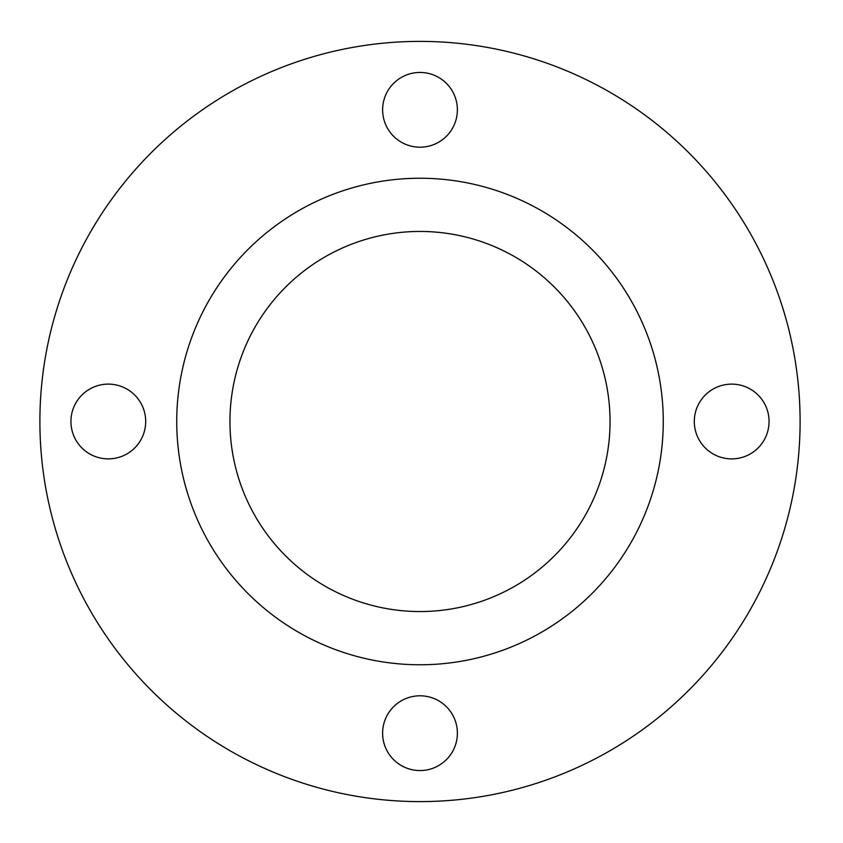 <?xml version="1.0" encoding="UTF-8"?>
<svg xmlns="http://www.w3.org/2000/svg" width="843" height="843" viewBox="0 0 843 843"><rect width="100%" height="100%" fill="white"/><g stroke="black" fill="none" stroke-linecap="round" stroke-linejoin="round"><path stroke-width="1.26" d="M731.682 384.123A37.377 37.377 0 0 1 764.053 440.194A37.377 37.377 0 0 1 699.311 440.194A37.377 37.377 0 0 1 731.682 384.123M382.627 109.822A37.377 37.377 0 0 1 438.687 77.451A37.377 37.377 0 0 1 438.687 142.193A37.377 37.377 0 0 1 382.627 109.822M108.315 458.877A37.377 37.377 0 0 1 75.944 402.806A37.377 37.377 0 0 1 140.686 402.806A37.377 37.377 0 0 1 108.315 458.877M457.38 733.178A37.377 37.377 0 0 1 401.31 765.549A37.377 37.377 0 0 1 401.31 700.807A37.377 37.377 0 0 1 457.38 733.178M663.262 421.5A243.269 243.269 0 0 1 298.369 632.176A243.269 243.269 0 0 1 298.369 210.824A243.269 243.269 0 0 1 663.262 421.5M610.047 421.5A190.054 190.054 0 0 0 420.004 231.446A190.054 190.054 0 0 0 229.949 421.5A190.054 190.054 0 0 0 420.004 611.554A190.054 190.054 0 0 0 610.047 421.5M800.102 421.5A380.098 380.098 0 0 0 229.949 92.319A380.098 380.098 0 0 0 229.949 750.681A380.098 380.098 0 0 0 800.102 421.5"/></g></svg>
